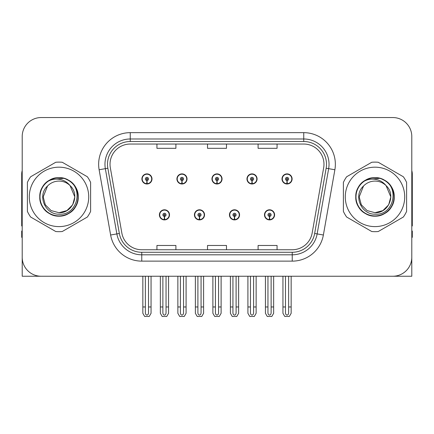 <?xml version="1.0" encoding="UTF-8"?>
<svg xmlns="http://www.w3.org/2000/svg" width="434" height="434" viewBox="0 0 434 434"><rect width="100%" height="100%" fill="white"/><g stroke="black" fill="none" stroke-linecap="round" stroke-linejoin="round"><path stroke-width="0.65" d="M159.403 214.852A5.056 5.056 0 0 0 164.459 219.908A5.056 5.056 0 0 0 169.52 214.852A5.056 5.056 0 0 0 164.459 209.79A5.056 5.056 0 0 0 159.403 214.852M194.427 214.852A5.056 5.056 0 0 0 199.488 219.908A5.056 5.056 0 0 0 204.544 214.852A5.056 5.056 0 0 0 199.488 209.79A5.056 5.056 0 0 0 194.427 214.852M229.456 214.852A5.056 5.056 0 0 0 234.512 219.908A5.056 5.056 0 0 0 239.573 214.852A5.056 5.056 0 0 0 234.512 209.79A5.056 5.056 0 0 0 229.456 214.852M246.968 178.938A5.056 5.056 0 0 0 252.024 183.994A5.056 5.056 0 0 0 257.085 178.938A5.056 5.056 0 0 0 252.024 173.882A5.056 5.056 0 0 0 246.968 178.938M211.944 178.938A5.056 5.056 0 0 0 217 183.994A5.056 5.056 0 0 0 222.056 178.938A5.056 5.056 0 0 0 217 173.882A5.056 5.056 0 0 0 211.944 178.938M176.915 178.938A5.056 5.056 0 0 0 181.976 183.994A5.056 5.056 0 0 0 187.032 178.938A5.056 5.056 0 0 0 181.976 173.882A5.056 5.056 0 0 0 176.915 178.938M141.891 178.938A5.056 5.056 0 0 0 146.947 183.994A5.056 5.056 0 0 0 152.003 178.938A5.056 5.056 0 0 0 146.947 173.882A5.056 5.056 0 0 0 141.891 178.938M264.48 214.852A5.056 5.056 0 0 0 269.541 219.908A5.056 5.056 0 0 0 274.597 214.852A5.056 5.056 0 0 0 269.541 209.79A5.056 5.056 0 0 0 264.48 214.852M281.997 178.938A5.056 5.056 0 0 0 287.053 183.994A5.056 5.056 0 0 0 292.109 178.938A5.056 5.056 0 0 0 287.053 173.882A5.056 5.056 0 0 0 281.997 178.938M354.768 276.241L411.795 276.241L411.795 136.515A18.966 18.966 0 0 0 392.824 117.549L41.176 117.549A18.966 18.966 0 0 0 22.205 136.515L22.205 276.241L79.232 276.241M110.024 164.269A20.23 20.23 0 0 1 130.254 144.039L303.746 144.039A20.23 20.23 0 0 1 323.666 167.784L312.165 233.031A20.23 20.23 0 0 1 292.239 249.751L141.761 249.751A20.23 20.23 0 0 1 121.835 233.031L110.334 167.784A20.23 20.23 0 0 1 110.024 164.269M107.496 164.269A22.763 22.763 0 0 0 107.844 168.224L119.345 233.47A22.763 22.763 0 0 0 141.761 252.279L292.239 252.279A22.763 22.763 0 0 0 314.655 233.47L326.156 168.224A22.763 22.763 0 0 0 303.746 141.511L130.254 141.511A22.763 22.763 0 0 0 107.496 164.269M99.126 169.759A31.611 31.611 0 0 1 130.254 132.658L303.746 132.658A31.611 31.611 0 0 1 334.874 169.759L323.373 235.006A31.611 31.611 0 0 1 292.239 261.132L141.761 261.132A31.611 31.611 0 0 1 110.627 235.006L99.126 169.759L105.348 168.663A25.291 25.291 0 0 1 130.254 138.983L303.746 138.983A25.291 25.291 0 0 1 328.652 168.663L317.146 233.91A25.291 25.291 0 0 1 292.239 254.807L141.761 254.807A25.291 25.291 0 0 1 116.855 233.91L105.348 168.663A25.291 25.291 0 0 1 104.968 164.269M392.824 117.549L41.176 117.549M22.205 136.515L22.205 257.275A18.966 18.966 0 0 0 41.176 276.241L392.824 276.241A18.966 18.966 0 0 0 411.795 257.275L411.795 136.515M207.517 144.039L207.517 148.319L226.483 148.319L226.483 144.039M156.934 144.039L156.934 148.319L175.906 148.319L175.906 144.039M258.094 144.039L258.094 148.319L277.066 148.319L277.066 144.039M226.483 249.751L226.483 245.47L207.517 245.47L207.517 249.751M175.906 249.751L175.906 245.47L156.934 245.47L156.934 249.751M277.066 249.751L277.066 245.47L258.094 245.47L258.094 249.751M271.12 276.241L271.12 312.838C271.022 314.2 270.49 314.954 269.541 315.095C268.586 314.954 268.06 314.2 267.957 312.838L267.957 306.968L265.429 306.968L265.429 313.288L267.257 316.451L271.825 316.451L273.648 313.288L273.648 276.241M269.471 216.43L269.335 219.588A4.741 4.741 0 0 1 264.8 214.852A4.741 4.741 0 0 1 269.541 210.11A4.741 4.741 0 0 1 274.283 214.852A4.741 4.741 0 0 1 269.747 219.588L269.606 216.43A1.579 1.579 0 0 0 271.12 214.852A1.579 1.579 0 0 0 269.541 213.268A1.579 1.579 0 0 0 267.957 214.852A1.579 1.579 0 0 0 269.471 216.43L269.514 215.481A0.635 0.635 0 0 1 268.906 214.852A0.635 0.635 0 0 1 269.541 214.217A0.635 0.635 0 0 1 270.17 214.852A0.635 0.635 0 0 1 269.568 215.481L269.606 216.43M274.434 216.116L274.109 216.116M274.109 213.588L274.434 213.588M264.968 216.116L264.642 216.116M264.642 213.588L264.968 213.588M265.429 276.241L265.429 306.968M267.957 276.241L267.957 306.968M271.12 306.968L273.648 306.968M288.632 276.241L288.632 312.838C288.534 314.2 288.008 314.954 287.053 315.095C286.098 314.954 285.572 314.2 285.474 312.838L285.474 306.968L282.941 306.968L282.941 313.288L284.769 316.451L289.337 316.451L291.16 313.288L291.16 276.241M286.983 180.517L286.847 183.674A4.741 4.741 0 0 1 282.312 178.938A4.741 4.741 0 0 1 287.053 174.197A4.741 4.741 0 0 1 291.794 178.938A4.741 4.741 0 0 1 287.259 183.674L287.124 180.517A1.579 1.579 0 0 0 288.632 178.938A1.579 1.579 0 0 0 287.053 177.36A1.579 1.579 0 0 0 285.474 178.938A1.579 1.579 0 0 0 286.983 180.517L287.026 179.573A0.635 0.635 0 0 1 286.418 178.938A0.635 0.635 0 0 1 287.053 178.309A0.635 0.635 0 0 1 287.682 178.938A0.635 0.635 0 0 1 287.08 179.573L287.124 180.517M291.952 180.202L291.621 180.202M291.621 177.674L291.952 177.674M282.48 180.202L282.154 180.202M282.154 177.674L282.48 177.674M282.941 276.241L282.941 306.968M285.474 276.241L285.474 306.968M288.632 306.968L291.16 306.968M236.096 276.241L236.096 312.838C235.993 314.2 235.467 314.954 234.512 315.095C233.563 314.954 233.031 314.2 232.933 312.838L232.933 306.968L230.405 306.968L230.405 313.288L232.228 316.451L236.796 316.451L238.624 313.288L238.624 276.241M234.447 216.43L234.306 219.588A4.741 4.741 0 0 1 229.77 214.852A4.741 4.741 0 0 1 234.512 210.11A4.741 4.741 0 0 1 239.253 214.852A4.741 4.741 0 0 1 234.718 219.588L234.582 216.43A1.579 1.579 0 0 0 236.096 214.852A1.579 1.579 0 0 0 234.512 213.268A1.579 1.579 0 0 0 232.933 214.852A1.579 1.579 0 0 0 234.447 216.43L234.485 215.481A0.635 0.635 0 0 1 233.883 214.852A0.635 0.635 0 0 1 234.512 214.217A0.635 0.635 0 0 1 235.147 214.852A0.635 0.635 0 0 1 234.539 215.481L234.582 216.43M239.411 216.116L239.085 216.116M239.085 213.588L239.411 213.588M229.944 216.116L229.613 216.116M229.613 213.588L229.944 213.588M230.405 276.241L230.405 306.968M232.933 276.241L232.933 306.968M236.096 306.968L238.624 306.968M201.067 276.241L201.067 312.838C200.969 314.2 200.437 314.954 199.488 315.095C198.533 314.954 198.007 314.2 197.904 312.838L197.904 306.968L195.376 306.968L195.376 313.288L197.204 316.451L201.772 316.451L203.595 313.288L203.595 276.241M199.418 216.43L199.282 219.588A4.741 4.741 0 0 1 194.747 214.852A4.741 4.741 0 0 1 199.488 210.11A4.741 4.741 0 0 1 204.23 214.852A4.741 4.741 0 0 1 199.694 219.588L199.553 216.43A1.579 1.579 0 0 0 201.067 214.852A1.579 1.579 0 0 0 199.488 213.268A1.579 1.579 0 0 0 197.904 214.852A1.579 1.579 0 0 0 199.418 216.43L199.461 215.481A0.635 0.635 0 0 1 198.853 214.852A0.635 0.635 0 0 1 199.488 214.217A0.635 0.635 0 0 1 200.117 214.852A0.635 0.635 0 0 1 199.515 215.481L199.553 216.43M204.387 216.116L204.056 216.116M204.056 213.588L204.387 213.588M194.915 216.116L194.589 216.116M194.589 213.588L194.915 213.588M195.376 276.241L195.376 306.968M197.904 276.241L197.904 306.968M201.067 306.968L203.595 306.968M166.043 276.241L166.043 312.838C165.94 314.2 165.414 314.954 164.459 315.095C163.509 314.954 162.978 314.2 162.88 312.838L162.88 306.968L160.352 306.968L160.352 313.288L162.175 316.451L166.743 316.451L168.571 313.288L168.571 276.241M164.394 216.43L164.253 219.588A4.741 4.741 0 0 1 159.717 214.852A4.741 4.741 0 0 1 164.459 210.11A4.741 4.741 0 0 1 169.2 214.852A4.741 4.741 0 0 1 164.665 219.588L164.529 216.43A1.579 1.579 0 0 0 166.043 214.852A1.579 1.579 0 0 0 164.459 213.268A1.579 1.579 0 0 0 162.88 214.852A1.579 1.579 0 0 0 164.394 216.43L164.432 215.481A0.635 0.635 0 0 1 163.83 214.852A0.635 0.635 0 0 1 164.459 214.217A0.635 0.635 0 0 1 165.094 214.852A0.635 0.635 0 0 1 164.486 215.481L164.529 216.43M169.358 216.116L169.032 216.116M169.032 213.588L169.358 213.588M159.891 216.116L159.566 216.116M159.566 213.588L159.891 213.588M160.352 276.241L160.352 306.968M162.88 276.241L162.88 306.968M166.043 306.968L168.571 306.968M253.608 276.241L253.608 312.838C253.505 314.2 252.979 314.954 252.024 315.095C251.074 314.954 250.548 314.2 250.445 312.838L250.445 306.968L247.917 306.968L247.917 313.288L249.74 316.451L254.313 316.451L256.136 313.288L256.136 276.241M251.959 180.517L251.818 183.674A4.741 4.741 0 0 1 247.282 178.938A4.741 4.741 0 0 1 252.024 174.197A4.741 4.741 0 0 1 256.771 178.938A4.741 4.741 0 0 1 252.235 183.674L252.094 180.517A1.579 1.579 0 0 0 253.608 178.938A1.579 1.579 0 0 0 252.024 177.36A1.579 1.579 0 0 0 250.445 178.938A1.579 1.579 0 0 0 251.959 180.517L251.997 179.573A0.635 0.635 0 0 1 251.394 178.938A0.635 0.635 0 0 1 252.024 178.309A0.635 0.635 0 0 1 252.659 178.938A0.635 0.635 0 0 1 252.056 179.573L252.094 180.517M256.923 180.202L256.597 180.202M256.597 177.674L256.923 177.674M247.456 180.202L247.13 180.202M247.13 177.674L247.456 177.674M247.917 276.241L247.917 306.968M250.445 276.241L250.445 306.968M253.608 306.968L256.136 306.968M218.579 276.241L218.579 312.838C218.481 314.2 217.955 314.954 217 315.095C216.045 314.954 215.519 314.2 215.421 312.838L215.421 306.968L212.888 306.968L212.888 313.288L214.716 316.451L219.284 316.451L221.112 313.288L221.112 276.241M216.929 180.517L216.794 183.674A4.741 4.741 0 0 1 212.259 178.938A4.741 4.741 0 0 1 217 174.197A4.741 4.741 0 0 1 221.741 178.938A4.741 4.741 0 0 1 217.206 183.674L217.071 180.517A1.579 1.579 0 0 0 218.579 178.938A1.579 1.579 0 0 0 217 177.36A1.579 1.579 0 0 0 215.421 178.938A1.579 1.579 0 0 0 216.929 180.517L216.973 179.573A0.635 0.635 0 0 1 216.365 178.938A0.635 0.635 0 0 1 217 178.309A0.635 0.635 0 0 1 217.635 178.938A0.635 0.635 0 0 1 217.027 179.573L217.071 180.517M221.899 180.202L221.568 180.202M221.568 177.674L221.899 177.674M212.432 180.202L212.101 180.202M212.101 177.674L212.432 177.674M212.888 276.241L212.888 306.968M215.421 276.241L215.421 306.968M218.579 306.968L221.112 306.968M183.555 276.241L183.555 312.838C183.452 314.2 182.926 314.954 181.976 315.095C181.021 314.954 180.495 314.2 180.392 312.838L180.392 306.968L177.864 306.968L177.864 313.288L179.687 316.451L184.26 316.451L186.083 313.288L186.083 276.241M181.906 180.517L181.765 183.674A4.741 4.741 0 0 1 177.229 178.938A4.741 4.741 0 0 1 181.976 174.197A4.741 4.741 0 0 1 186.718 178.938A4.741 4.741 0 0 1 182.182 183.674L182.041 180.517A1.579 1.579 0 0 0 183.555 178.938A1.579 1.579 0 0 0 181.976 177.36A1.579 1.579 0 0 0 180.392 178.938A1.579 1.579 0 0 0 181.906 180.517L181.944 179.573A0.635 0.635 0 0 1 181.341 178.938A0.635 0.635 0 0 1 181.976 178.309A0.635 0.635 0 0 1 182.606 178.938A0.635 0.635 0 0 1 182.003 179.573L182.041 180.517M186.87 180.202L186.544 180.202M186.544 177.674L186.87 177.674M177.403 180.202L177.077 180.202M177.077 177.674L177.403 177.674M177.864 276.241L177.864 306.968M180.392 276.241L180.392 306.968M183.555 306.968L186.083 306.968M148.526 276.241L148.526 312.838C148.428 314.2 147.902 314.954 146.947 315.095C145.992 314.954 145.466 314.2 145.368 312.838L145.368 306.968L142.84 306.968L142.84 313.288L144.663 316.451L149.231 316.451L151.059 313.288L151.059 276.241M146.876 180.517L146.741 183.674A4.741 4.741 0 0 1 142.206 178.938A4.741 4.741 0 0 1 146.947 174.197A4.741 4.741 0 0 1 151.688 178.938A4.741 4.741 0 0 1 147.153 183.674L147.017 180.517A1.579 1.579 0 0 0 148.526 178.938A1.579 1.579 0 0 0 146.947 177.36A1.579 1.579 0 0 0 145.368 178.938A1.579 1.579 0 0 0 146.876 180.517L146.92 179.573A0.635 0.635 0 0 1 146.318 178.938A0.635 0.635 0 0 1 146.947 178.309A0.635 0.635 0 0 1 147.582 178.938A0.635 0.635 0 0 1 146.974 179.573L147.017 180.517M151.846 180.202L151.52 180.202M151.52 177.674L151.846 177.674M142.379 180.202L142.048 180.202M142.048 177.674L142.379 177.674M142.84 276.241L142.84 306.968M145.368 276.241L145.368 306.968M148.526 306.968L151.059 306.968M22.205 237.36L21.7 237.36L21.7 231.034L22.205 231.034M22.205 225.946A12.646 12.646 0 0 0 21.7 225.978L21.7 174.132A12.646 12.646 0 0 1 22.205 170.595M411.795 231.034L412.3 231.034L412.3 237.36L411.795 237.36M411.795 170.595A12.646 12.646 0 0 1 412.3 174.132L412.3 225.978A12.646 12.646 0 0 0 411.795 225.946M59.002 226.608A29.718 29.718 0 0 0 88.72 196.895A29.718 29.718 0 0 0 59.002 167.177A29.718 29.718 0 0 0 29.29 196.895A29.718 29.718 0 0 0 59.002 226.608M59.002 231.669A34.774 34.774 0 0 0 62.263 231.517L87.353 217.027A34.774 34.774 0 0 0 90.614 211.38L90.614 182.41A34.774 34.774 0 0 0 87.353 176.763L62.263 162.273A34.774 34.774 0 0 0 55.742 162.273L30.651 176.763A34.774 34.774 0 0 0 27.391 182.41L27.391 211.38A34.774 34.774 0 0 0 30.651 217.027L55.742 231.517A34.774 34.774 0 0 0 59.002 231.669M67.075 179.676L64.948 178.607C60 177.077 55.194 177.419 50.528 179.638L48.467 181.065A19.02 19.02 0 0 0 59.002 215.915A19.02 19.02 0 0 0 67.075 179.676C84.212 186.94 77.854 215.725 59.002 214.19C45.131 214.526 36.988 195.436 47.523 186.029L43.194 196.895L45.315 204.799L51.098 210.582L59.002 212.703L51.098 210.582L45.315 204.799L43.194 196.895L47.523 186.029L43.194 196.895L45.315 204.799L51.098 210.582L59.002 212.703L66.907 210.582L72.69 204.799L74.811 196.895L70.075 185.616A15.808 15.808 0 0 0 47.523 186.029L43.194 196.895M59.002 212.703L66.907 210.582L72.69 204.799L74.811 196.895L70.075 185.616L74.811 196.895L72.69 204.799L66.907 210.582L59.002 212.703L66.907 210.582L72.69 204.799L74.811 196.895L70.075 185.616L74.811 196.895L72.69 204.799L66.907 210.582L59.002 212.703C72.538 213.392 80.355 194.779 70.075 185.616C67.221 182.052 63.527 179.936 59.002 179.264C55.313 178.77 51.798 179.372 48.467 181.065M74.811 196.895L70.075 185.616M63.982 178.325L50.876 179.47L63.982 178.325M78.228 196.895C77.968 189.642 74.767 184.092 68.615 180.24C56.632 172.569 39.12 182.676 39.776 196.895C39.12 211.114 56.632 221.221 68.615 213.544C81.256 207.007 81.256 186.783 68.615 180.24C56.632 172.569 39.12 182.676 39.776 196.895C40.036 204.148 43.237 209.698 49.389 213.544C61.373 221.221 78.885 211.114 78.228 196.895C78.885 182.676 61.373 172.569 49.389 180.24C36.749 186.783 36.749 207.007 49.389 213.544C55.796 216.946 62.208 216.946 68.615 213.544C81.256 207.007 81.256 186.783 68.615 180.24C56.632 172.569 39.12 182.676 39.776 196.895C40.036 204.148 43.237 209.698 49.389 213.544C61.373 221.221 78.885 211.114 78.228 196.895C78.885 182.676 61.373 172.569 49.389 180.24C36.749 186.783 36.749 207.007 49.389 213.544C55.796 216.946 62.208 216.946 68.615 213.544C81.256 207.007 81.256 186.783 68.615 180.24C56.632 172.569 39.12 182.676 39.776 196.895C39.12 211.114 56.632 221.221 68.615 213.544C81.256 207.007 81.256 186.783 68.615 180.24C56.632 172.569 39.12 182.676 39.776 196.895C39.12 211.114 56.632 221.221 68.615 213.544C74.767 209.698 77.968 204.148 78.228 196.895C78.885 182.676 61.373 172.569 49.389 180.24C36.749 186.783 36.749 207.007 49.389 213.544C55.796 216.946 62.208 216.946 68.615 213.544C81.256 207.007 81.256 186.783 68.615 180.24C56.632 172.569 39.12 182.676 39.776 196.895C40.036 204.148 43.237 209.698 49.389 213.544C61.373 221.221 78.885 211.114 78.228 196.895C77.67 187.884 73.243 181.786 64.948 178.607M374.998 226.608A29.718 29.718 0 0 0 404.71 196.895A29.718 29.718 0 0 0 374.998 167.177A29.718 29.718 0 0 0 345.28 196.895A29.718 29.718 0 0 0 374.998 226.608M374.998 231.669A34.774 34.774 0 0 0 378.258 231.517L403.349 217.027A34.774 34.774 0 0 0 406.609 211.38L406.609 182.41A34.774 34.774 0 0 0 403.349 176.763L378.258 162.273A34.774 34.774 0 0 0 371.737 162.273L346.647 176.763A34.774 34.774 0 0 0 343.386 182.41L343.386 211.38A34.774 34.774 0 0 0 346.647 217.027L371.737 231.517A34.774 34.774 0 0 0 374.998 231.669M383.07 179.676C400.208 186.94 393.85 215.725 374.998 214.19C361.126 214.526 352.983 195.436 363.518 186.029L359.189 196.895L361.31 204.799L367.093 210.582L374.998 212.703L367.093 210.582L361.31 204.799L359.189 196.895L363.518 186.029L359.189 196.895L363.518 186.029L359.189 196.895L361.31 204.799L367.093 210.582L374.998 212.703L382.902 210.582L388.685 204.799L390.806 196.895L386.07 185.616A15.808 15.808 0 0 0 363.518 186.029L359.189 196.895L361.31 204.799L367.093 210.582L374.998 212.703L382.902 210.582L388.685 204.799L390.806 196.895L386.07 185.616L390.806 196.895L388.685 204.799L382.902 210.582L374.998 212.703L382.902 210.582L388.685 204.799L390.806 196.895L386.07 185.616L390.806 196.895L388.685 204.799L382.902 210.582L374.998 212.703L382.902 210.582L388.685 204.799L390.806 196.895L386.07 185.616L390.806 196.895L388.685 204.799L382.902 210.582L374.998 212.703C388.533 213.392 396.351 194.779 386.07 185.616C383.217 182.052 379.522 179.936 374.998 179.264C371.309 178.77 367.793 179.372 364.462 181.065A19.02 19.02 0 0 0 374.998 215.915A19.02 19.02 0 0 0 383.07 179.676L380.944 178.607C375.996 177.077 371.189 177.419 366.524 179.638L364.462 181.065M390.806 196.895L386.07 185.616M379.978 178.325L366.871 179.47L379.978 178.325M394.224 196.895C393.964 189.642 390.763 184.092 384.611 180.24C372.627 172.569 355.115 182.676 355.771 196.895C355.115 211.114 372.627 221.221 384.611 213.544C397.251 207.007 397.251 186.783 384.611 180.24C372.627 172.569 355.115 182.676 355.771 196.895C356.032 204.148 359.233 209.698 365.385 213.544C377.368 221.221 394.88 211.114 394.224 196.895C394.88 182.676 377.368 172.569 365.385 180.24C352.744 186.783 352.744 207.007 365.385 213.544C371.792 216.946 378.204 216.946 384.611 213.544C397.251 207.007 397.251 186.783 384.611 180.24C372.627 172.569 355.115 182.676 355.771 196.895C356.032 204.148 359.233 209.698 365.385 213.544C377.368 221.221 394.88 211.114 394.224 196.895C394.88 182.676 377.368 172.569 365.385 180.24C352.744 186.783 352.744 207.007 365.385 213.544C371.792 216.946 378.204 216.946 384.611 213.544C397.251 207.007 397.251 186.783 384.611 180.24C372.627 172.569 355.115 182.676 355.771 196.895C355.115 211.114 372.627 221.221 384.611 213.544C397.251 207.007 397.251 186.783 384.611 180.24C372.627 172.569 355.115 182.676 355.771 196.895C355.115 211.114 372.627 221.221 384.611 213.544C390.763 209.698 393.964 204.148 394.224 196.895C394.88 182.676 377.368 172.569 365.385 180.24C352.744 186.783 352.744 207.007 365.385 213.544C371.792 216.946 378.204 216.946 384.611 213.544C397.251 207.007 397.251 186.783 384.611 180.24C372.627 172.569 355.115 182.676 355.771 196.895C356.032 204.148 359.233 209.698 365.385 213.544C377.368 221.221 394.88 211.114 394.224 196.895C393.665 187.884 389.238 181.786 380.944 178.607M303.746 132.658L303.746 141.511M105.348 168.663L107.844 168.224M141.761 261.132L141.761 252.279M292.239 252.279L292.239 261.132M314.655 233.47L323.373 235.006M110.627 235.006L119.345 233.47M326.156 168.224L334.874 169.759M130.254 132.658L130.254 141.511M269.335 219.588A4.741 4.741 0 0 1 264.8 214.852M286.847 183.674A4.741 4.741 0 0 1 282.312 178.938M234.306 219.588A4.741 4.741 0 0 1 229.77 214.852M199.282 219.588A4.741 4.741 0 0 1 194.747 214.852M164.253 219.588A4.741 4.741 0 0 1 159.717 214.852M251.818 183.674A4.741 4.741 0 0 1 247.282 178.938M216.794 183.674A4.741 4.741 0 0 1 212.259 178.938M181.765 183.674A4.741 4.741 0 0 1 177.229 178.938M146.741 183.674A4.741 4.741 0 0 1 142.206 178.938"/></g></svg>
